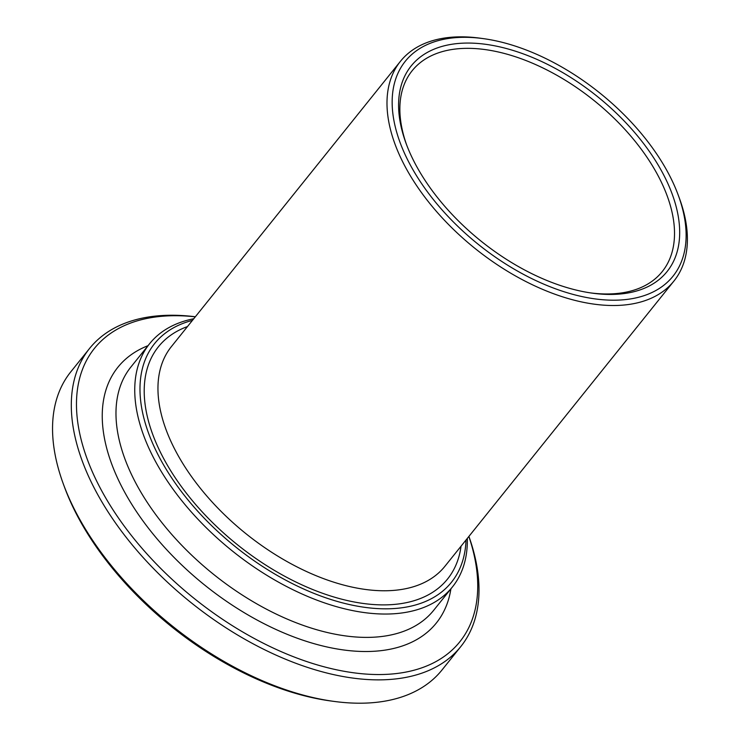 <?xml version="1.0" encoding="UTF-8"?>
<svg xmlns="http://www.w3.org/2000/svg" width="740" height="740" viewBox="0 0 740 740"><rect width="100%" height="100%" fill="white"/><g stroke="black" fill="none" stroke-linecap="round" stroke-linejoin="round"><path stroke-width="1.11" d="M483.331 38.628L480.168 38.193A175.417 99.178 38.8 0 0 400.414 61.346A175.417 99.178 38.8 0 0 398.814 153.569A175.417 99.178 38.8 0 0 535.205 286.075A175.417 99.178 38.8 0 0 673.974 280.987A175.417 99.178 38.8 0 0 679.348 198.117L678.238 195.12A171.652 97.051 -141.2 0 1 589.429 298.026A171.652 97.051 -141.2 0 1 402.051 147.575A171.652 97.051 -141.2 0 1 483.331 38.628A171.652 97.051 -141.2 0 1 674.547 185.981A171.652 97.051 -141.2 0 1 678.238 195.12M466.015 540.015A190.448 107.679 -141.2 0 1 235.561 546.86A190.448 107.679 -141.2 0 1 192.446 320.374M193.76 318.746A194.204 109.807 38.8 0 0 149.6 343.721A194.204 109.807 38.8 0 0 147.833 445.822A194.204 109.807 38.8 0 0 298.84 592.527A194.204 109.807 38.8 0 0 452.473 586.894A194.204 109.807 38.8 0 0 467.319 538.378M468.864 536.463A234.303 132.478 -141.2 0 1 343.832 671.236A234.303 132.478 -141.2 0 1 90.724 468.022A234.303 132.478 -141.2 0 1 195.295 316.822M668.618 185.222A164.141 92.805 38.8 0 0 489.038 44.807A164.141 92.805 38.8 0 0 406.121 143.542A164.141 92.805 38.8 0 0 592.49 293.179A164.141 92.805 38.8 0 0 668.618 185.222M406.686 145.049A160.376 90.678 -141.2 0 1 412.134 70.763A160.376 90.678 -141.2 0 1 539.007 66.11A160.376 90.678 -141.2 0 1 663.706 187.266A160.376 90.678 -141.2 0 1 662.254 271.571A160.376 90.678 -141.2 0 1 590.899 292.947M195.342 316.766A238.058 134.597 38.8 0 0 89.522 348.503A238.058 134.597 38.8 0 0 87.357 473.655A238.058 134.597 38.8 0 0 272.459 653.485A238.058 134.597 38.8 0 0 460.789 646.584A238.058 134.597 38.8 0 0 468.91 536.408M460.789 646.584L442.03 669.95A238.058 134.597 -141.2 0 1 333.786 701.372A238.058 134.597 -141.2 0 1 68.598 497.021A238.058 134.597 -141.2 0 1 63.474 484.349A238.058 134.597 -141.2 0 1 70.763 371.878L89.522 348.503M63.474 484.349L64.574 487.346A234.303 132.478 38.8 0 0 330.623 700.947L333.786 701.372M673.974 280.987L444.934 566.266A175.417 99.178 -141.2 0 1 366.605 589.604A175.417 99.178 -141.2 0 1 169.774 438.839A175.417 99.178 -141.2 0 1 171.375 346.625L400.414 61.346M187.479 326.553A185.435 104.849 38.8 0 0 172.549 473.665A185.435 104.849 38.8 0 0 364.774 603.664A185.435 104.849 38.8 0 0 461.048 546.194M452.473 586.894L433.714 610.269A194.204 109.807 -141.2 0 1 346.986 636.104A194.204 109.807 -141.2 0 1 129.065 469.188A194.204 109.807 -141.2 0 1 130.832 367.096L149.6 343.721M148.028 345.682A204.231 115.477 38.8 0 0 134.236 508.214A204.231 115.477 38.8 0 0 345.154 650.164A204.231 115.477 38.8 0 0 450.91 588.846"/></g></svg>
